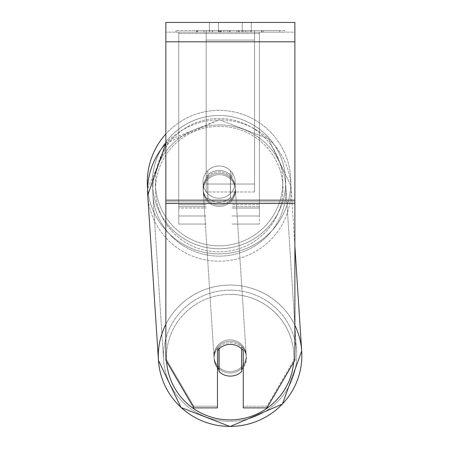 <?xml version="1.0" encoding="UTF-8"?>
<svg xmlns="http://www.w3.org/2000/svg" width="449" height="449" viewBox="0 0 449 449"><rect width="100%" height="100%" fill="white"/><g stroke="black" fill="none" stroke-linecap="round" stroke-linejoin="round"><path stroke-width="0.34" stroke-dasharray="2.25 1.68" d="M206.175 176.783L206.175 178.186A16.13 15.883 0 0 1 231.981 178.186L231.981 172.444A16.13 16.13 0 0 0 206.175 172.444L206.175 178.186A16.13 15.883 180 0 1 231.981 178.186L231.981 172.444A16.13 16.13 0 0 0 206.175 172.444L206.175 176.783A16.13 15.883 0 0 1 231.981 176.783L231.981 172.444A16.13 16.13 0 0 0 206.175 172.444L206.175 176.783A16.13 15.883 180 0 1 219.078 170.429A16.13 15.883 -3.7 0 1 230.365 174.947L230.477 176.625A16.13 15.883 -3.7 0 1 230.477 199.317L230.365 197.633A16.13 15.883 -3.7 0 1 207.786 197.678L207.898 199.356A16.13 15.883 -3.7 0 1 207.898 176.67L207.786 174.992A16.13 15.883 -3.7 0 1 219.078 170.429A16.13 15.883 180 0 1 231.981 176.783L231.981 172.444A16.13 16.13 0 0 0 206.175 172.444L206.175 176.783M178.753 208.067L178.753 32.126L178.753 224.057L178.753 32.126L178.753 208.067L206.175 208.067L178.753 208.067M259.399 206.663L259.399 32.126L259.399 224.057L259.399 32.126L178.753 32.126L259.399 32.126L178.753 32.126L259.399 32.126L259.399 208.067L231.981 208.067L259.399 208.067L259.399 33.529L178.753 33.529L259.399 33.529L259.399 32.126L178.753 32.126L259.399 32.126L259.399 204.705L231.981 204.705L259.399 204.705L231.981 204.705L259.399 204.705L259.399 215.991L231.981 215.991L259.399 215.991L259.399 206.663L231.981 206.663L259.399 206.663M230.163 373.029A16.13 15.883 -3.7 0 1 214.072 358.19A16.13 15.883 -3.7 0 1 230.163 341.262A16.13 15.883 -3.7 0 1 246.26 356.102A16.13 15.883 -3.7 0 1 230.163 373.029A16.13 15.883 176.3 0 1 214.072 358.19A16.13 15.883 176.3 0 1 230.163 341.262A16.13 15.883 176.3 0 1 246.26 356.102A16.13 15.883 176.3 0 1 230.163 373.029M217.462 367.984A16.13 15.883 -3.7 0 1 218.949 346.942L219.073 348.895A16.13 15.883 176.3 0 1 230.365 344.344A16.13 15.883 -3.7 0 1 241.657 348.862L241.657 348.89M224.652 345.382A16.13 15.883 -3.7 0 1 230.365 344.344A16.13 15.883 180 0 1 243.268 350.708L243.268 349.025A16.13 15.883 0 0 0 217.462 349.025L217.462 406.21L193.788 406.21L165.849 358.555L165.849 360.238L165.849 22.45L165.849 32.126L165.849 22.45L294.881 22.45L294.881 32.126L165.849 32.126L165.849 41.802L165.849 32.126L294.881 32.126L294.881 22.45L294.881 200.159L294.881 41.802L165.849 41.802L165.849 200.159L165.849 41.802L294.881 41.802L165.849 41.802M219.258 204.997A16.13 15.883 -3.7 0 1 203.161 190.157A16.13 15.883 -3.7 0 1 219.258 173.23A16.13 15.883 -3.7 0 1 235.355 188.069A16.13 15.883 -3.7 0 1 219.258 204.997A16.13 15.883 176.3 0 1 203.161 190.157A16.13 15.883 176.3 0 1 219.258 173.23A16.13 15.883 176.3 0 1 235.355 188.069A16.13 15.883 176.3 0 1 219.258 204.997M207.786 174.992L207.786 197.678A16.13 15.883 176.3 0 0 230.365 197.633L230.365 174.947A16.13 15.883 176.3 0 0 207.786 174.992L207.898 199.356L207.786 174.992M218.949 349.019L218.949 346.942A16.13 15.883 176.3 0 0 214.145 359.312L214.072 358.19L214.145 359.312A16.13 15.883 176.3 0 0 218.949 369.634L219.078 371.592A16.13 15.883 176.3 0 0 241.657 371.548L241.528 346.903A16.13 15.883 176.3 0 1 246.333 357.219A16.13 15.883 -3.7 0 0 241.528 346.903L241.528 369.589A16.13 15.883 -3.7 0 0 241.657 369.46M294.881 41.802L294.881 360.238L266.947 407.888L243.268 407.888L243.268 406.21L266.947 406.21L266.947 407.888L266.947 406.21L294.881 358.555L294.881 360.238L294.881 201.837L294.881 358.555L266.947 406.21L243.268 406.21L243.268 349.025A16.13 15.883 180 0 0 217.462 349.025L217.462 350.708A16.13 15.883 180 0 1 230.365 344.355A16.13 15.883 176.3 0 1 241.657 348.862L241.528 369.589A16.13 15.883 176.3 0 0 246.333 357.219L246.26 356.102L246.333 357.219A16.13 15.883 -3.7 0 1 243.268 367.596M230.477 176.625L230.477 199.317A16.13 15.883 176.3 0 0 235.282 186.947L235.355 188.069L235.282 186.947A16.13 15.883 176.3 0 0 230.477 176.625L230.477 199.317L230.477 176.625M219.348 206.4A16.13 15.883 -3.7 0 1 203.257 191.56A16.13 15.883 -3.7 0 1 219.348 174.627A16.13 15.883 -3.7 0 1 235.444 189.467A16.13 15.883 -3.7 0 1 219.348 206.4A16.13 15.883 176.3 0 1 203.257 191.56A16.13 15.883 176.3 0 1 219.348 174.627A16.13 15.883 176.3 0 1 235.444 189.467A16.13 15.883 176.3 0 1 219.348 206.4M230.073 371.632A16.13 15.883 -3.7 0 1 213.982 356.792A16.13 15.883 -3.7 0 1 230.073 339.859A16.13 15.883 -3.7 0 1 246.17 354.699A16.13 15.883 -3.7 0 1 230.073 371.632A16.13 15.883 176.3 0 1 213.982 356.792A16.13 15.883 176.3 0 1 230.073 339.859A16.13 15.883 176.3 0 1 246.17 354.699A16.13 15.883 176.3 0 1 230.073 371.632M230.073 290.144A66.609 65.593 -3.7 0 1 296.548 351.432A66.609 65.593 -3.7 0 1 230.073 421.347A66.609 65.593 -3.7 0 1 163.604 360.059A66.609 65.593 -3.7 0 1 230.073 290.144A66.609 65.593 176.3 0 1 296.548 351.432A66.609 65.593 176.3 0 1 230.073 421.347A66.609 65.593 176.3 0 1 163.604 360.059A66.609 65.593 176.3 0 1 230.073 290.144M219.348 124.912A66.609 65.593 -3.7 0 1 285.822 186.2A66.609 65.593 -3.7 0 1 219.348 256.115A66.609 65.593 -3.7 0 1 152.879 194.827A66.609 65.593 -3.7 0 1 219.348 124.912A66.609 65.593 176.3 0 1 285.822 186.2A66.609 65.593 176.3 0 1 219.348 256.115A66.609 65.593 176.3 0 1 152.879 194.827A66.609 65.593 176.3 0 1 219.348 124.912M284.767 30.515L175.969 30.515L284.767 30.515L284.767 32.126L175.969 32.126L284.767 32.126M175.969 30.515L175.969 32.126M218.495 32.126L218.495 22.45L209.397 22.45L251.333 22.45L218.495 22.45L218.495 32.126L209.397 32.126L209.397 22.45L209.397 32.126L251.333 32.126L218.495 32.126L242.236 32.126L218.495 32.126L218.495 22.45L218.495 32.126M225.331 32.126L262.104 32.126L225.331 32.126L225.331 30.515L197.588 30.515L197.588 32.126L262.104 32.126L197.532 32.126L262.104 32.126L197.588 32.126L197.588 30.515L243.672 30.515L243.672 32.126L243.672 30.515L262.104 30.515L262.104 32.126L262.104 30.515L197.532 30.515L197.532 32.126L197.532 30.515L262.104 30.515L262.104 32.126L262.104 30.515L250.654 30.515L250.654 32.126L250.654 30.515L262.104 30.515L262.104 32.126L262.104 30.515L197.588 30.515L197.588 32.126L197.588 30.515L262.104 30.515L225.331 30.515M242.236 32.126L251.333 32.126L242.236 32.126L242.236 22.45L242.236 32.126M254.561 32.126L206.175 32.126L279.699 32.126L206.175 32.126L206.175 30.515L206.175 191.987L206.175 32.126L206.175 191.987L206.175 32.126L254.561 32.126L254.561 30.515L254.561 32.126L254.561 30.515L206.175 30.515L254.561 30.515L254.561 32.126L254.561 30.515L279.699 30.515L279.699 32.126L279.699 30.515L206.175 30.515L254.561 30.515L254.561 32.126L254.561 30.515L279.699 30.515L254.561 30.515L254.561 184.028L206.175 184.028L254.561 184.028L254.561 191.987L206.175 191.987L254.561 191.987L254.561 40.09L206.175 40.09L254.561 40.09L254.561 32.126L254.561 191.987L254.561 32.126M248.836 32.126L196.297 32.126L248.836 32.126L248.836 30.515L263.395 30.515L263.395 32.126M193.788 407.888L193.788 406.21L193.788 407.888L165.849 360.238L165.849 201.837L165.849 358.555L193.788 406.21L217.462 406.21L217.462 407.888L193.788 407.888M165.849 201.837L165.849 203.515L165.849 200.159L165.849 201.837L294.881 201.837L165.849 201.837M217.462 349.025L217.462 350.708L217.462 349.025M218.983 32.126L261.565 32.126L196.909 32.126L218.983 32.126L218.983 30.515L261.565 30.515L196.909 30.515L196.909 32.126L196.909 30.515L203.93 30.515L203.93 32.126M203.93 30.515L218.983 30.515M261.565 30.515L261.565 32.126L241.983 32.126L261.565 32.126L261.565 30.515L241.983 30.515L261.565 30.515L261.565 32.126L261.565 30.515M241.983 30.515L241.983 32.126L241.983 30.515M239.025 30.515L239.025 32.126M218.601 30.515L236.825 30.515L236.825 32.126L218.601 32.126L236.825 32.126L236.825 30.515L218.601 30.515L218.601 32.126M221.093 32.126L229.663 32.126L221.093 32.126L221.093 30.515L212.613 30.515L212.613 32.126L212.613 30.515L229.663 30.515L229.663 32.126L229.663 30.515L221.093 30.515M262.104 30.515L262.104 32.126L262.104 30.515L238.144 30.515L262.104 30.515L262.104 32.126L262.104 30.515M238.144 30.515L238.144 32.126M245.423 30.515L245.423 32.126M197.588 30.515L197.588 32.126L197.588 30.515L223.765 30.515L197.588 30.515M223.765 30.515L223.765 32.126M263.395 30.515L196.297 30.515L196.297 32.126M196.297 30.515L209.756 30.515L209.756 32.126M209.756 30.515L220.173 30.515L220.173 32.126M220.173 30.515L212.613 30.515L212.613 32.126M212.613 30.515L247.085 30.515L247.085 32.126M247.085 30.515L239.25 30.515L239.25 32.126M239.25 30.515L248.836 30.515M220.279 32.126L212.428 32.126L227.946 32.126L220.279 32.126L220.279 30.515L212.428 30.515L227.946 30.515L227.946 32.126L227.946 30.515L220.279 30.515M212.428 30.515L212.428 32.126L212.428 30.515M147.306 182.126A71.773 71.773 0 0 1 219.078 110.353A71.773 71.773 0 0 1 290.851 182.126A71.773 71.773 0 0 0 165.849 133.976A71.773 71.773 0 0 1 290.851 182.126A71.773 71.773 0 0 0 219.078 110.353A71.773 71.773 0 0 0 147.306 182.126A71.773 71.773 0 0 0 219.078 253.898A71.773 71.773 0 0 0 290.851 182.126A71.773 71.773 0 0 1 222.373 253.82A71.773 71.773 0 0 1 147.609 188.715L169.307 139.847L219.331 119.709L268.423 138.763L290.969 185.864A71.773 70.678 -3.7 0 1 219.348 261.195A71.773 70.678 -3.7 0 1 147.727 195.163A71.773 70.678 176.3 0 1 219.348 119.832A71.773 70.678 -3.7 0 1 290.969 185.864A71.773 70.678 176.3 0 1 219.348 261.195A71.773 70.678 176.3 0 1 147.727 195.163L158.452 360.395A71.773 70.678 -3.7 0 0 230.073 426.427A71.773 70.678 176.3 0 0 230.107 426.427M235.203 182.126A16.13 16.13 0 0 1 219.078 198.25A16.13 16.13 0 0 1 207.786 170.603A16.13 16.13 0 0 1 230.365 170.603L230.365 193.642A16.13 16.13 0 0 1 202.948 182.126A16.13 16.13 0 0 1 219.078 165.995A16.13 16.13 0 0 1 230.365 193.642A16.13 16.13 0 0 1 202.948 182.126A16.13 16.13 0 0 1 219.078 165.995A16.13 16.13 0 0 1 235.203 182.126A16.13 16.13 0 0 1 219.078 198.25A16.13 16.13 0 0 1 207.786 170.603A16.13 16.13 0 0 1 235.203 182.126A16.13 16.13 0 0 1 230.365 193.642L230.365 170.603A16.13 16.13 0 0 1 219.078 198.25A16.13 16.13 0 0 1 202.948 182.126A16.13 16.13 0 0 1 219.078 165.995A16.13 16.13 0 0 1 235.203 182.126A16.13 16.13 0 0 1 219.078 198.25A16.13 16.13 0 0 1 202.948 182.126A16.13 16.13 0 0 1 219.078 165.995A16.13 16.13 0 0 1 235.203 182.126M207.786 193.642L207.786 170.603L207.786 193.642M230.365 170.603L230.365 193.642L230.365 170.603M152.464 182.126A66.609 66.609 0 0 1 219.078 115.511A66.609 66.609 0 0 1 285.687 182.126A66.609 66.609 0 0 1 219.078 248.735A66.609 66.609 0 0 1 152.464 182.126A66.609 66.609 0 0 1 219.078 115.511A66.609 66.609 0 0 1 285.687 182.126A66.609 66.609 0 0 1 219.078 248.735A66.609 66.609 0 0 1 152.464 182.126M207.898 199.356A16.13 15.883 176.3 0 1 207.898 176.67L207.898 199.356M219.078 371.592L218.949 346.942L218.949 369.634M206.175 204.705L178.753 204.705L206.175 204.705M206.175 206.663L178.753 206.663L206.175 206.663M294.881 325.25A71.773 70.678 176.3 0 0 230.073 285.064A71.773 70.678 176.3 0 0 165.849 324.324M166.607 361.529A63.707 62.737 -3.7 0 1 230.163 294.404A63.707 62.737 -3.7 0 1 293.64 362.354M165.849 143.5A71.773 70.678 -3.7 0 1 219.348 119.832A71.773 70.678 176.3 0 1 290.969 185.864L294.881 246.103M219.258 126.371A63.707 62.737 176.3 0 0 155.556 189.237A63.707 62.737 176.3 0 0 219.258 251.855A63.707 62.737 176.3 0 0 282.96 188.99A63.707 62.737 176.3 0 0 219.258 126.371A63.707 62.737 -3.7 0 0 155.556 189.237A63.707 62.737 -3.7 0 0 219.258 251.855A63.707 62.737 -3.7 0 0 282.96 188.99A63.707 62.737 -3.7 0 0 219.258 126.371M294.881 200.159L165.849 200.159M294.881 203.515L165.849 203.515M219.168 30.515L219.168 32.126M221.278 30.515L221.278 32.126M220.448 30.515L220.448 32.126M220.263 30.515L220.263 32.126M230.034 30.515L230.034 32.126M229.849 30.515L229.849 32.126L229.849 30.515M229.663 30.515L229.663 32.126M220.089 30.515L220.089 32.126M282.786 182.126A63.707 63.707 0 0 1 219.078 245.833A63.707 63.707 0 0 1 155.365 182.126A63.707 63.707 0 0 0 219.078 245.833A63.707 63.707 0 0 0 282.786 182.126A63.707 63.707 0 0 0 219.078 118.418A63.707 63.707 0 0 0 155.365 182.126A63.707 63.707 0 0 1 219.078 118.418A63.707 63.707 0 0 1 282.786 182.126M230.073 426.427A71.773 70.678 -3.7 0 0 301.694 351.096A71.773 70.678 -3.7 0 0 230.073 285.064A71.773 70.678 -3.7 0 0 158.452 360.395M230.163 294.404A63.707 62.737 176.3 0 1 293.871 357.022A63.707 62.737 176.3 0 1 230.163 419.888A63.707 62.737 176.3 0 1 166.461 357.269A63.707 62.737 176.3 0 1 230.163 294.404M206.175 224.057L178.753 224.057L206.175 224.057M206.175 215.991L178.753 215.991L206.175 215.991M259.399 224.057L231.981 224.057L259.399 224.057M165.849 143.411L219.331 119.709L268.429 138.763L290.969 185.864L301.694 351.096M203.088 189.04L203.161 190.157L203.088 189.04M203.257 191.56L213.982 356.792L203.257 191.56M285.822 186.2L296.548 351.432L285.822 186.2M152.879 194.827L163.604 360.059L152.879 194.827M235.444 189.467L246.17 354.699L235.444 189.467M251.333 32.126L251.333 22.45L251.333 32.126"/><path stroke-width="0.67" d="M241.657 348.89L241.657 371.548A16.13 15.883 -3.7 0 1 219.078 371.592L219.073 348.895A16.13 15.883 -3.7 0 1 224.652 345.382M217.462 367.984A16.13 15.883 -3.7 0 0 218.949 369.634L219.078 371.592M243.268 367.596A16.13 15.883 -3.7 0 1 241.657 369.46M218.949 369.634L218.949 349.019M294.881 203.515L294.881 22.45L165.849 22.45L165.849 360.238L193.788 407.888L217.462 407.888L217.462 350.708A16.13 15.883 0 0 1 243.268 350.708L243.268 407.888L266.947 407.888L294.881 360.238L294.881 203.515L165.849 203.515M165.849 143.5A71.773 70.678 -3.7 0 0 147.727 195.163L147.609 188.715A71.773 71.773 0 0 1 165.849 133.976A71.773 71.773 0 0 0 147.306 182.126M165.849 324.324A71.773 70.678 176.3 0 0 158.452 360.395A71.773 70.678 176.3 0 0 230.073 426.427M293.64 362.354A63.707 62.737 -3.7 0 1 230.163 419.888A63.707 62.737 -3.7 0 1 166.607 361.529M230.107 426.427A71.773 70.678 176.3 0 0 301.694 351.096A71.773 70.678 176.3 0 0 294.881 325.25M294.881 41.802L165.849 41.802M294.881 200.159L165.849 200.159M158.452 360.395L180.998 407.496L230.09 426.55L282.404 404.111L301.694 351.096L282.404 404.111L230.09 426.55L180.998 407.496L158.452 360.395L147.727 195.163L165.849 143.411M294.881 246.103L301.694 351.096"/></g></svg>
